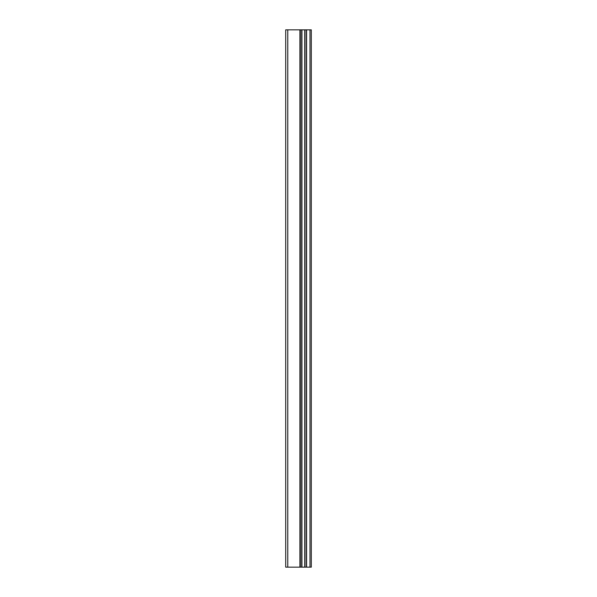 <?xml version="1.0" encoding="UTF-8"?>
<svg xmlns="http://www.w3.org/2000/svg" width="597" height="597" viewBox="0 0 597 597"><rect width="100%" height="100%" fill="white"/><g stroke="black" fill="none" stroke-linecap="round" stroke-linejoin="round"><path stroke-width="0.9" d="M310 567.15L310 29.85L311.291 29.85L311.291 567.15L301.94 567.15L301.94 29.85L285.709 29.85L285.709 567.15L300.313 567.15L300.313 29.85M300.313 567.15L301.94 567.15L301.94 29.85L310 29.85M304.754 567.15L304.754 29.85L304.754 567.15M299.918 567.15L299.918 29.85M287.769 567.15L287.769 29.85M306.589 567.15L306.589 29.85M306.448 567.15L306.448 29.85M304.985 567.15L304.985 29.85M301.709 567.15L301.709 29.85"/></g></svg>
